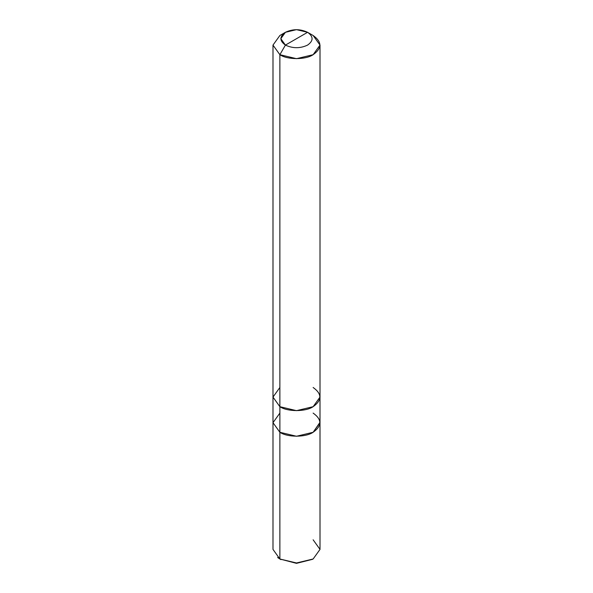 <?xml version="1.0" encoding="UTF-8"?>
<svg xmlns="http://www.w3.org/2000/svg" width="593" height="593" viewBox="0 0 593 593"><rect width="100%" height="100%" fill="white"/><g stroke="black" fill="none" stroke-linecap="round" stroke-linejoin="round"><path stroke-width="0.89" d="M279.881 413.091L272.995 422.683L279.874 432.282L296.5 436.263L313.126 432.282L320.005 422.335L313.126 432.282L296.5 436.263L279.874 432.282L279.874 558.999L296.5 563.35L312.555 559.318M277.635 557.509L279.874 558.999L272.988 549.4L272.988 45.098L279.874 54.697L279.874 406.687L272.988 397.088M313.126 558.999L296.5 563.35L279.874 558.999L296.5 562.972L313.126 558.999L320.012 549.4L313.126 539.8M313.119 413.091C322.088 419.488 322.088 425.885 313.119 432.282C305.64 437.456 287.36 437.456 279.881 432.282L279.881 406.679L279.881 432.282L296.5 436.255L313.119 432.282L320.005 422.683L320.012 549.4L313.126 558.999L296.5 562.972L279.874 558.999L279.874 432.282M279.874 387.488L272.988 397.088L279.874 406.687L279.874 54.697L296.5 58.677L313.126 54.697L320.012 45.098L313.126 35.498L307.582 32.304C313.564 36.566 313.564 40.835 307.582 45.098C300.191 48.552 292.809 48.552 285.418 45.098L307.582 32.304L296.5 29.65L285.418 32.304L280.823 38.701L285.418 45.098L279.874 54.697L272.988 45.098L279.874 35.498L272.988 45.098M285.418 45.098C279.436 40.835 279.436 36.566 285.418 32.304C292.809 28.849 300.191 28.849 307.582 32.304L285.418 45.098C292.809 48.552 300.191 48.552 307.582 45.098C313.564 40.835 313.564 36.566 307.582 32.304L313.126 35.498C322.095 41.903 322.095 48.3 313.126 54.697C305.647 59.878 287.353 59.878 279.874 54.697L285.418 45.098M320.005 422.683L320.005 397.088L313.126 406.687L296.5 410.66L279.874 406.687C287.353 411.861 305.647 411.861 313.126 406.687C322.095 400.282 322.095 393.885 313.126 387.488M280.978 559.636L279.874 558.999M279.874 35.498L285.418 32.304M320.012 397.088L320.012 45.098M313.126 35.498L307.582 32.304"/></g></svg>
